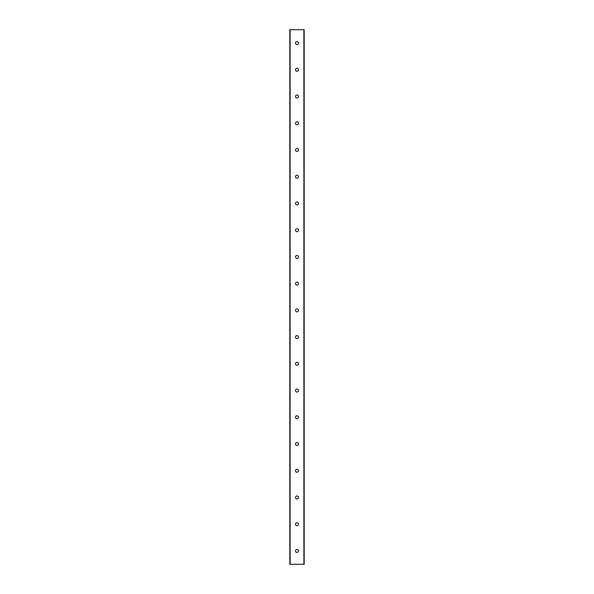 <?xml version="1.0" encoding="UTF-8"?>
<svg xmlns="http://www.w3.org/2000/svg" width="594" height="594" viewBox="0 0 594 594"><rect width="100%" height="100%" fill="white"/><g stroke="black" fill="none" stroke-linecap="round" stroke-linejoin="round"><path stroke-width="0.89" d="M298.5 524.205A1.5 1.5 0 0 1 296.25 525.504A1.5 1.5 0 0 1 296.25 522.906A1.5 1.5 0 0 1 298.5 524.205M298.5 550.935A1.5 1.5 0 0 1 296.25 552.234A1.5 1.5 0 0 1 296.25 549.636A1.5 1.5 0 0 1 298.5 550.935M298.5 497.475A1.5 1.5 0 0 1 296.25 498.774A1.5 1.5 0 0 1 296.25 496.176A1.5 1.5 0 0 1 298.5 497.475M298.5 470.745A1.5 1.5 0 0 1 296.25 472.044A1.5 1.5 0 0 1 296.25 469.446A1.5 1.5 0 0 1 298.5 470.745M298.5 444.015A1.5 1.5 0 0 1 296.25 445.314A1.5 1.5 0 0 1 296.25 442.716A1.5 1.5 0 0 1 298.5 444.015M298.5 417.285A1.5 1.5 0 0 1 296.25 418.584A1.5 1.5 0 0 1 296.25 415.986A1.5 1.5 0 0 1 298.5 417.285M298.5 390.555A1.5 1.5 0 0 1 296.25 391.854A1.5 1.5 0 0 1 296.25 389.256A1.5 1.5 0 0 1 298.5 390.555M298.5 363.825A1.5 1.5 0 0 1 296.25 365.124A1.5 1.5 0 0 1 296.25 362.526A1.5 1.5 0 0 1 298.5 363.825M298.5 337.095A1.5 1.5 0 0 1 296.25 338.394A1.5 1.5 0 0 1 296.25 335.796A1.5 1.5 0 0 1 298.5 337.095M298.5 310.365A1.5 1.5 0 0 1 296.25 311.664A1.5 1.5 0 0 1 296.25 309.066A1.5 1.5 0 0 1 298.5 310.365M298.5 283.635A1.5 1.5 0 0 1 296.25 284.934A1.5 1.5 0 0 1 296.25 282.336A1.5 1.5 0 0 1 298.5 283.635M298.5 256.905A1.5 1.5 0 0 1 296.25 258.204A1.5 1.5 0 0 1 296.25 255.606A1.5 1.5 0 0 1 298.5 256.905M298.5 230.175A1.5 1.5 0 0 1 296.25 231.474A1.5 1.5 0 0 1 296.25 228.876A1.5 1.5 0 0 1 298.5 230.175M298.5 203.445A1.5 1.5 0 0 1 296.25 204.744A1.5 1.5 0 0 1 296.25 202.146A1.5 1.5 0 0 1 298.5 203.445M298.5 176.715A1.5 1.5 0 0 1 296.25 178.014A1.5 1.5 0 0 1 296.25 175.416A1.5 1.5 0 0 1 298.5 176.715M298.5 149.985A1.5 1.5 0 0 1 296.25 151.284A1.5 1.5 0 0 1 296.25 148.686A1.5 1.5 0 0 1 298.5 149.985M298.5 123.255A1.5 1.5 0 0 1 296.25 124.554A1.5 1.5 0 0 1 296.25 121.956A1.5 1.5 0 0 1 298.5 123.255M298.5 96.525A1.5 1.5 0 0 1 296.25 97.824A1.5 1.5 0 0 1 296.25 95.226A1.5 1.5 0 0 1 298.5 96.525M298.5 69.795A1.5 1.5 0 0 1 296.25 71.094A1.5 1.5 0 0 1 296.25 68.496A1.5 1.5 0 0 1 298.5 69.795M304.187 564.3L289.813 564.3L289.813 29.7L304.187 29.7L304.187 564.3M298.5 43.065A1.5 1.5 0 0 1 296.25 44.364A1.5 1.5 0 0 1 296.25 41.766A1.5 1.5 0 0 1 298.5 43.065M303.883 564.3L303.883 29.7M290.117 564.3L290.117 29.7"/></g></svg>
